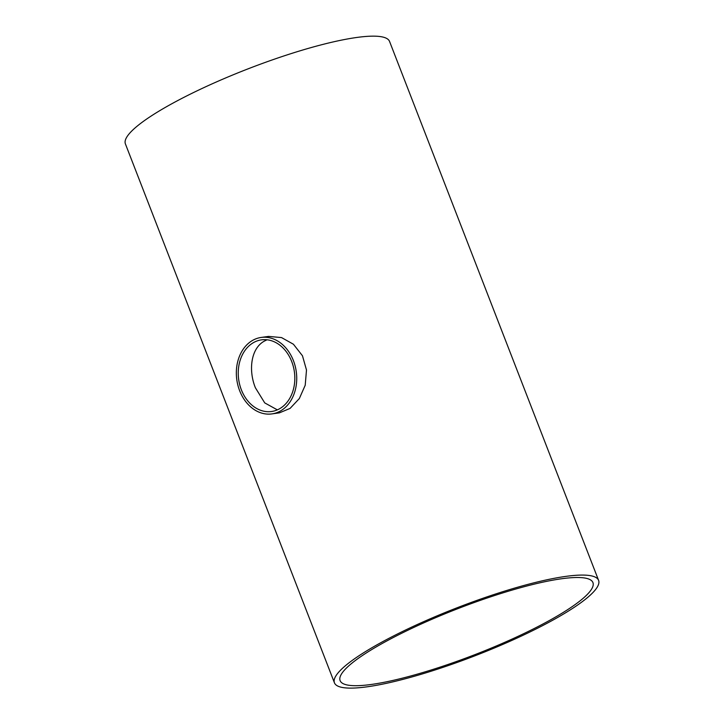 <?xml version="1.0" encoding="UTF-8"?>
<svg xmlns="http://www.w3.org/2000/svg" width="724" height="724" viewBox="0 0 724 724"><rect width="100%" height="100%" fill="white"/><g stroke="black" fill="none" stroke-linecap="round" stroke-linejoin="round"><path stroke-width="1.09" d="M253.672 342.506A36.173 28.118 81.9 0 1 261.454 339.864A36.173 28.118 81.9 0 1 294.369 371.729A36.173 28.118 81.9 0 1 271.618 411.494A36.173 28.118 81.9 0 1 239.734 384.788A36.173 28.118 81.9 0 1 253.672 342.506M267.056 339.791L264.649 340.95C250.884 348.099 248.242 370.145 255.382 387.756L264.731 402.897L277.346 409.865M372.064 684.352A135.587 24.516 -21.2 0 1 340.108 680.623A135.587 24.516 -21.2 0 1 457.649 608.739A135.587 24.516 -21.2 0 1 592.929 582.567A135.587 24.516 -21.2 0 1 515.85 637.346A135.587 24.516 -21.2 0 1 372.064 684.352M252.803 340.28A38.607 30.001 -98.1 0 0 237.934 385.403A38.607 30.001 -98.1 0 0 271.962 413.902A38.607 30.001 -98.1 0 0 296.243 371.466A38.607 30.001 -98.1 0 0 261.111 337.456A38.607 30.001 -98.1 0 0 252.803 340.28M261.111 337.456L268.577 336.398L281.536 337.583L293.428 344.244L302.46 355.765L306.496 370.009L305.211 385.249L299.347 398.544L290.071 408.408L279.428 412.843L271.962 413.902M334.443 682.822L125.406 143.904A141.669 25.621 -21.2 0 1 248.214 68.789A141.669 25.621 -21.2 0 1 389.557 41.44L598.594 580.367A141.669 25.621 158.8 0 0 457.251 607.707A141.669 25.621 158.8 0 0 334.443 682.822A141.669 25.621 158.8 0 0 367.828 686.714A141.669 25.621 158.8 0 0 518.067 637.6A141.669 25.621 158.8 0 0 598.594 580.367"/></g></svg>
